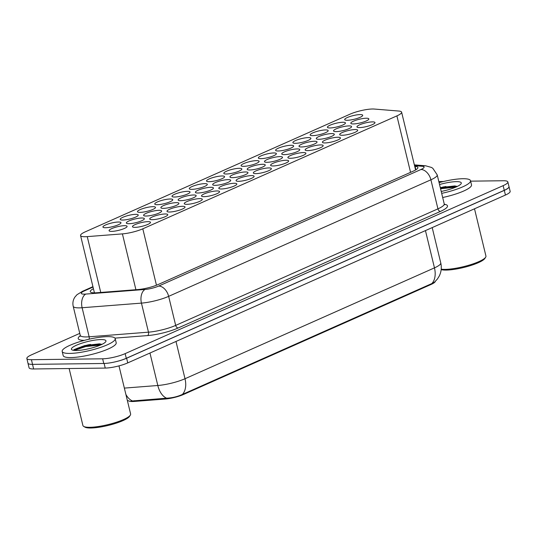 <?xml version="1.0" encoding="UTF-8"?>
<svg xmlns="http://www.w3.org/2000/svg" width="537" height="537" viewBox="0 0 537 537"><rect width="100%" height="100%" fill="white"/><g stroke="black" fill="none" stroke-linecap="round" stroke-linejoin="round"><path stroke-width="0.81" d="M372.383 121.886A9.27 1.893 166.4 0 1 374.974 122.557A9.27 1.893 166.4 0 1 369.59 125.685A9.27 1.893 166.4 0 1 359.542 127.591A9.27 1.893 166.4 0 1 356.951 126.92A9.27 1.893 166.4 0 1 362.327 123.799A9.27 1.893 166.4 0 1 372.383 121.886M355.111 129.558A9.27 1.893 166.4 0 1 357.702 130.236A9.27 1.893 166.4 0 1 352.326 133.357A9.27 1.893 166.4 0 1 342.27 135.27A9.27 1.893 166.4 0 1 339.679 134.592A9.27 1.893 166.4 0 1 345.063 131.471A9.27 1.893 166.4 0 1 355.111 129.558M337.847 137.237A9.27 1.893 166.4 0 1 340.438 137.908A9.27 1.893 166.4 0 1 335.054 141.03A9.27 1.893 166.4 0 1 325.006 142.943A9.27 1.893 166.4 0 1 322.415 142.265A9.27 1.893 166.4 0 1 327.792 139.143A9.27 1.893 166.4 0 1 337.847 137.237M320.582 144.909A9.27 1.893 166.4 0 1 323.167 145.581A9.27 1.893 166.4 0 1 317.79 148.709A9.27 1.893 166.4 0 1 307.735 150.615A9.27 1.893 166.4 0 1 305.15 149.944A9.27 1.893 166.4 0 1 310.527 146.816A9.27 1.893 166.4 0 1 320.582 144.909M303.311 152.582A9.27 1.893 166.4 0 1 305.902 153.253A9.27 1.893 166.4 0 1 300.525 156.381A9.27 1.893 166.4 0 1 290.47 158.287A9.27 1.893 166.4 0 1 287.879 157.616A9.27 1.893 166.4 0 1 293.262 154.495A9.27 1.893 166.4 0 1 303.311 152.582M286.046 160.254A9.27 1.893 166.4 0 1 288.637 160.932A9.27 1.893 166.4 0 1 283.254 164.054A9.27 1.893 166.4 0 1 273.205 165.967A9.27 1.893 166.4 0 1 270.614 165.289A9.27 1.893 166.4 0 1 275.991 162.167A9.27 1.893 166.4 0 1 286.046 160.254M268.775 167.933A9.27 1.893 166.4 0 1 271.366 168.605A9.27 1.893 166.4 0 1 265.99 171.726A9.27 1.893 166.4 0 1 255.934 173.639A9.27 1.893 166.4 0 1 253.343 172.968A9.27 1.893 166.4 0 1 258.727 169.84A9.27 1.893 166.4 0 1 268.775 167.933M165.168 213.974A9.27 1.893 166.4 0 1 167.759 214.652A9.27 1.893 166.4 0 1 162.382 217.774A9.27 1.893 166.4 0 1 152.327 219.68A9.27 1.893 166.4 0 1 149.736 219.009A9.27 1.893 166.4 0 1 155.119 215.887A9.27 1.893 166.4 0 1 165.168 213.974M251.511 175.606A9.27 1.893 166.4 0 1 254.102 176.277A9.27 1.893 166.4 0 1 248.718 179.405A9.27 1.893 166.4 0 1 238.67 181.311A9.27 1.893 166.4 0 1 236.079 180.64A9.27 1.893 166.4 0 1 241.455 177.512A9.27 1.893 166.4 0 1 251.511 175.606M234.239 183.278A9.27 1.893 166.4 0 1 236.83 183.956A9.27 1.893 166.4 0 1 231.454 187.077A9.27 1.893 166.4 0 1 221.398 188.984A9.27 1.893 166.4 0 1 218.807 188.312A9.27 1.893 166.4 0 1 224.191 185.191A9.27 1.893 166.4 0 1 234.239 183.278M182.439 206.302A9.27 1.893 166.4 0 1 185.03 206.973A9.27 1.893 166.4 0 1 179.647 210.101A9.27 1.893 166.4 0 1 169.598 212.008A9.27 1.893 166.4 0 1 167.007 211.336A9.27 1.893 166.4 0 1 172.384 208.208A9.27 1.893 166.4 0 1 182.439 206.302M199.704 198.63A9.27 1.893 166.4 0 1 202.295 199.301A9.27 1.893 166.4 0 1 196.918 202.422A9.27 1.893 166.4 0 1 186.863 204.335A9.27 1.893 166.4 0 1 184.272 203.664A9.27 1.893 166.4 0 1 189.655 200.536A9.27 1.893 166.4 0 1 199.704 198.63M216.975 190.95A9.27 1.893 166.4 0 1 219.566 191.628A9.27 1.893 166.4 0 1 214.182 194.75A9.27 1.893 166.4 0 1 204.134 196.663A9.27 1.893 166.4 0 1 201.543 195.985A9.27 1.893 166.4 0 1 206.92 192.864A9.27 1.893 166.4 0 1 216.975 190.95M147.903 221.647A9.27 1.893 166.4 0 1 150.494 222.325A9.27 1.893 166.4 0 1 145.111 225.446A9.27 1.893 166.4 0 1 135.062 227.359A9.27 1.893 166.4 0 1 132.471 226.681A9.27 1.893 166.4 0 1 137.855 223.56A9.27 1.893 166.4 0 1 147.903 221.647M366.247 118.234A9.27 1.893 166.4 0 1 368.838 118.905A9.27 1.893 166.4 0 1 363.462 122.033A9.27 1.893 166.4 0 1 353.406 123.94A9.27 1.893 166.4 0 1 350.815 123.268A9.27 1.893 166.4 0 1 356.199 120.14A9.27 1.893 166.4 0 1 366.247 118.234M348.983 125.906A9.27 1.893 166.4 0 1 351.574 126.584A9.27 1.893 166.4 0 1 346.19 129.706A9.27 1.893 166.4 0 1 336.142 131.612A9.27 1.893 166.4 0 1 333.551 130.941A9.27 1.893 166.4 0 1 338.928 127.819A9.27 1.893 166.4 0 1 348.983 125.906M331.718 133.585A9.27 1.893 166.4 0 1 334.303 134.257A9.27 1.893 166.4 0 1 328.926 137.378A9.27 1.893 166.4 0 1 318.871 139.291A9.27 1.893 166.4 0 1 316.286 138.613A9.27 1.893 166.4 0 1 321.663 135.492A9.27 1.893 166.4 0 1 331.718 133.585M314.447 141.258A9.27 1.893 166.4 0 1 317.038 141.929A9.27 1.893 166.4 0 1 311.655 145.05A9.27 1.893 166.4 0 1 301.606 146.963A9.27 1.893 166.4 0 1 299.015 146.292A9.27 1.893 166.4 0 1 304.398 143.164A9.27 1.893 166.4 0 1 314.447 141.258M297.183 148.93A9.27 1.893 166.4 0 1 299.774 149.601A9.27 1.893 166.4 0 1 294.39 152.73A9.27 1.893 166.4 0 1 284.341 154.636A9.27 1.893 166.4 0 1 281.75 153.965A9.27 1.893 166.4 0 1 287.127 150.843A9.27 1.893 166.4 0 1 297.183 148.93M279.911 156.603A9.27 1.893 166.4 0 1 282.502 157.281A9.27 1.893 166.4 0 1 277.126 160.402A9.27 1.893 166.4 0 1 267.07 162.315A9.27 1.893 166.4 0 1 264.479 161.637A9.27 1.893 166.4 0 1 269.863 158.516A9.27 1.893 166.4 0 1 279.911 156.603M262.647 164.282A9.27 1.893 166.4 0 1 265.238 164.953A9.27 1.893 166.4 0 1 259.854 168.074A9.27 1.893 166.4 0 1 249.806 169.987A9.27 1.893 166.4 0 1 247.215 169.309A9.27 1.893 166.4 0 1 252.591 166.188A9.27 1.893 166.4 0 1 262.647 164.282M210.84 187.299A9.27 1.893 166.4 0 1 213.431 187.977A9.27 1.893 166.4 0 1 208.054 191.098A9.27 1.893 166.4 0 1 197.999 193.011A9.27 1.893 166.4 0 1 195.408 192.333A9.27 1.893 166.4 0 1 200.791 189.212A9.27 1.893 166.4 0 1 210.84 187.299M141.775 217.995A9.27 1.893 166.4 0 1 144.359 218.673A9.27 1.893 166.4 0 1 138.982 221.794A9.27 1.893 166.4 0 1 128.934 223.707A9.27 1.893 166.4 0 1 126.343 223.03A9.27 1.893 166.4 0 1 131.719 219.908A9.27 1.893 166.4 0 1 141.775 217.995M159.039 210.323A9.27 1.893 166.4 0 1 161.63 210.994A9.27 1.893 166.4 0 1 156.247 214.122A9.27 1.893 166.4 0 1 146.198 216.028A9.27 1.893 166.4 0 1 143.607 215.357A9.27 1.893 166.4 0 1 148.991 212.236A9.27 1.893 166.4 0 1 159.039 210.323M245.375 171.954A9.27 1.893 166.4 0 1 247.966 172.625A9.27 1.893 166.4 0 1 242.59 175.753A9.27 1.893 166.4 0 1 232.534 177.66A9.27 1.893 166.4 0 1 229.943 176.988A9.27 1.893 166.4 0 1 235.327 173.86A9.27 1.893 166.4 0 1 245.375 171.954M193.575 194.978A9.27 1.893 166.4 0 1 196.166 195.649A9.27 1.893 166.4 0 1 190.783 198.771A9.27 1.893 166.4 0 1 180.734 200.684A9.27 1.893 166.4 0 1 178.143 200.006A9.27 1.893 166.4 0 1 183.52 196.884A9.27 1.893 166.4 0 1 193.575 194.978M228.111 179.627A9.27 1.893 166.4 0 1 230.702 180.298A9.27 1.893 166.4 0 1 225.318 183.426A9.27 1.893 166.4 0 1 215.27 185.332A9.27 1.893 166.4 0 1 212.679 184.661A9.27 1.893 166.4 0 1 218.056 181.54A9.27 1.893 166.4 0 1 228.111 179.627M176.304 202.65A9.27 1.893 166.4 0 1 178.895 203.322A9.27 1.893 166.4 0 1 173.518 206.45A9.27 1.893 166.4 0 1 163.463 208.356A9.27 1.893 166.4 0 1 160.872 207.685A9.27 1.893 166.4 0 1 166.255 204.557A9.27 1.893 166.4 0 1 176.304 202.65M124.503 225.674A9.27 1.893 166.4 0 1 127.094 226.345A9.27 1.893 166.4 0 1 121.718 229.467A9.27 1.893 166.4 0 1 111.662 231.38A9.27 1.893 166.4 0 1 109.071 230.709A9.27 1.893 166.4 0 1 114.455 227.581A9.27 1.893 166.4 0 1 124.503 225.674M360.119 114.582A9.27 1.893 166.4 0 1 362.71 115.254A9.27 1.893 166.4 0 1 357.327 118.382A9.27 1.893 166.4 0 1 347.278 120.288A9.27 1.893 166.4 0 1 344.687 119.617A9.27 1.893 166.4 0 1 350.064 116.489A9.27 1.893 166.4 0 1 360.119 114.582M342.848 122.255A9.27 1.893 166.4 0 1 345.439 122.926A9.27 1.893 166.4 0 1 340.062 126.054A9.27 1.893 166.4 0 1 330.007 127.96A9.27 1.893 166.4 0 1 327.422 127.289A9.27 1.893 166.4 0 1 332.799 124.168A9.27 1.893 166.4 0 1 342.848 122.255M325.583 129.927A9.27 1.893 166.4 0 1 328.174 130.605A9.27 1.893 166.4 0 1 322.791 133.726A9.27 1.893 166.4 0 1 312.742 135.639A9.27 1.893 166.4 0 1 310.151 134.962A9.27 1.893 166.4 0 1 315.534 131.84A9.27 1.893 166.4 0 1 325.583 129.927M308.319 137.606A9.27 1.893 166.4 0 1 310.91 138.278A9.27 1.893 166.4 0 1 305.526 141.399A9.27 1.893 166.4 0 1 295.478 143.312A9.27 1.893 166.4 0 1 292.887 142.641A9.27 1.893 166.4 0 1 298.263 139.513A9.27 1.893 166.4 0 1 308.319 137.606M291.047 145.279A9.27 1.893 166.4 0 1 293.638 145.95A9.27 1.893 166.4 0 1 288.262 149.078A9.27 1.893 166.4 0 1 278.206 150.984A9.27 1.893 166.4 0 1 275.615 150.313A9.27 1.893 166.4 0 1 280.999 147.185A9.27 1.893 166.4 0 1 291.047 145.279M273.783 152.951A9.27 1.893 166.4 0 1 276.374 153.629A9.27 1.893 166.4 0 1 270.99 156.75A9.27 1.893 166.4 0 1 260.942 158.657A9.27 1.893 166.4 0 1 258.351 157.985A9.27 1.893 166.4 0 1 263.727 154.864A9.27 1.893 166.4 0 1 273.783 152.951M256.511 160.623A9.27 1.893 166.4 0 1 259.103 161.301A9.27 1.893 166.4 0 1 253.726 164.423A9.27 1.893 166.4 0 1 243.67 166.336A9.27 1.893 166.4 0 1 241.079 165.658A9.27 1.893 166.4 0 1 246.463 162.536A9.27 1.893 166.4 0 1 256.511 160.623M239.247 168.303A9.27 1.893 166.4 0 1 241.838 168.974A9.27 1.893 166.4 0 1 236.455 172.095A9.27 1.893 166.4 0 1 226.406 174.008A9.27 1.893 166.4 0 1 223.815 173.337A9.27 1.893 166.4 0 1 229.192 170.209A9.27 1.893 166.4 0 1 239.247 168.303M221.976 175.975A9.27 1.893 166.4 0 1 224.567 176.646A9.27 1.893 166.4 0 1 219.19 179.774A9.27 1.893 166.4 0 1 209.135 181.681A9.27 1.893 166.4 0 1 206.544 181.009A9.27 1.893 166.4 0 1 211.927 177.881A9.27 1.893 166.4 0 1 221.976 175.975M204.711 183.647A9.27 1.893 166.4 0 1 207.302 184.325A9.27 1.893 166.4 0 1 201.919 187.447A9.27 1.893 166.4 0 1 191.87 189.353A9.27 1.893 166.4 0 1 189.279 188.682A9.27 1.893 166.4 0 1 194.656 185.56A9.27 1.893 166.4 0 1 204.711 183.647M187.44 191.326A9.27 1.893 166.4 0 1 190.031 191.998A9.27 1.893 166.4 0 1 184.654 195.119A9.27 1.893 166.4 0 1 174.599 197.032A9.27 1.893 166.4 0 1 172.008 196.354A9.27 1.893 166.4 0 1 177.391 193.233A9.27 1.893 166.4 0 1 187.44 191.326M170.175 198.999A9.27 1.893 166.4 0 1 172.766 199.67A9.27 1.893 166.4 0 1 167.383 202.791A9.27 1.893 166.4 0 1 157.334 204.704A9.27 1.893 166.4 0 1 154.743 204.033A9.27 1.893 166.4 0 1 160.127 200.905A9.27 1.893 166.4 0 1 170.175 198.999M152.911 206.671A9.27 1.893 166.4 0 1 155.495 207.342A9.27 1.893 166.4 0 1 150.118 210.47A9.27 1.893 166.4 0 1 140.063 212.377A9.27 1.893 166.4 0 1 137.479 211.706A9.27 1.893 166.4 0 1 142.855 208.584A9.27 1.893 166.4 0 1 152.911 206.671M135.639 214.344A9.27 1.893 166.4 0 1 138.231 215.022A9.27 1.893 166.4 0 1 132.854 218.143A9.27 1.893 166.4 0 1 122.798 220.049A9.27 1.893 166.4 0 1 120.207 219.378A9.27 1.893 166.4 0 1 125.591 216.257A9.27 1.893 166.4 0 1 135.639 214.344M118.375 222.023A9.27 1.893 166.4 0 1 120.966 222.694A9.27 1.893 166.4 0 1 115.583 225.815A9.27 1.893 166.4 0 1 105.534 227.728A9.27 1.893 166.4 0 1 102.943 227.05A9.27 1.893 166.4 0 1 108.32 223.929A9.27 1.893 166.4 0 1 118.375 222.023M374.309 109.051A16.358 3.343 -13.6 0 0 372.537 108.998A16.358 3.343 -13.6 0 0 350.023 114.173L85.282 231.83A16.358 3.343 -13.6 0 0 80.563 235.535A16.358 3.343 -13.6 0 0 87.249 236.622L122.409 233.884A16.358 3.343 -13.6 0 0 142.808 228.809L396.897 115.885A16.358 3.343 -13.6 0 0 401.616 112.179A16.358 3.343 -13.6 0 0 398.81 111.045L374.309 109.051M128.726 400.891A14.727 3.014 -13.6 0 0 134.418 401.428L165.181 399.031A14.727 3.014 -13.6 0 0 183.54 394.46L431.043 284.469A14.727 3.014 -13.6 0 0 435.285 281.422M28.031 363.321A16.358 3.343 166.4 0 1 27.944 363.113A16.358 3.343 166.4 0 1 27.924 362.952M508.962 186.52A16.358 3.343 166.4 0 1 509.022 186.675A16.358 3.343 166.4 0 1 504.303 190.38L126.625 358.233A16.358 3.343 166.4 0 1 113.408 362.247M131.035 401.065L166.598 398.192C172.249 397.93 177.519 396.675 182.405 394.427L431.855 283.563L434.561 282.086L437.38 279.072L439.293 275.984C441.307 271.809 441.797 267.453 440.756 262.922L432.204 227.594M509.022 186.675L510.15 191.34A16.358 3.343 166.4 0 1 505.431 195.052L127.752 362.898A16.358 3.343 166.4 0 1 105.239 368.073L33.643 368.973A16.358 3.343 166.4 0 1 29.072 367.785L27.944 363.113M73.851 349.788A21.816 4.464 166.4 0 1 90.565 344.398M440.347 187.876A21.816 4.464 166.4 0 1 445.885 186.487M470.627 181.157L503.283 180.747A16.358 3.343 166.4 0 1 507.854 181.936A16.358 3.343 166.4 0 1 503.135 185.648L125.155 353.628A16.358 3.343 166.4 0 1 102.641 358.803L31.421 359.696A16.358 3.343 166.4 0 1 26.85 358.508A16.358 3.343 166.4 0 1 31.569 354.803L79.758 333.383M438.816 181.56L443.528 181.499M507.854 181.936L508.982 186.608A16.358 3.343 166.4 0 1 504.27 190.313L126.282 358.3A16.358 3.343 166.4 0 1 103.769 363.475L32.549 364.368A16.358 3.343 166.4 0 1 27.978 363.18L26.85 358.508M93.431 288.705A16.358 3.343 -13.6 0 0 90.283 291.658A16.358 3.343 -13.6 0 0 96.969 292.746L137.841 289.564A16.358 3.343 -13.6 0 0 158.24 284.489L413.175 171.189A16.358 3.343 -13.6 0 0 417.893 167.484A16.358 3.343 -13.6 0 0 415.088 166.342L414.712 166.316M474.507 208.792L485.938 256.062A24.541 5.021 166.4 0 1 485.663 257.21L484.864 258.451A23.453 4.793 166.4 0 1 469.278 265.963A23.453 4.793 166.4 0 1 446.099 270.091A23.453 4.793 166.4 0 1 441.172 269.608M485.663 257.21A24.541 5.021 166.4 0 1 469.351 265.07A24.541 5.021 166.4 0 1 445.092 269.386A24.541 5.021 166.4 0 1 441.213 269.165M439.078 182.627A27.266 5.578 166.4 0 1 462.894 178.72A27.266 5.578 166.4 0 1 470.513 180.701A27.266 5.578 166.4 0 1 441.676 193.36M457.309 186.433L454.752 185.93L440.28 187.594M439.541 184.54A17.781 3.638 166.4 0 1 456.322 181.64A17.781 3.638 166.4 0 1 461.088 183.761A17.781 3.638 166.4 0 1 441.213 191.447M470.513 180.701L471.52 184.856A27.266 5.578 166.4 0 1 442.676 197.515M457.262 186.453L440.36 187.937M455.785 187.131L440.562 188.755M118.979 365.878L130.619 413.98A24.541 5.021 166.4 0 1 130.337 415.121L129.538 416.37A23.453 4.793 166.4 0 1 113.951 423.874A23.453 4.793 166.4 0 1 90.773 428.002A23.453 4.793 166.4 0 1 84.96 427.15L83.685 426.412A24.541 5.021 166.4 0 1 82.913 425.519L69.125 368.53M130.337 415.121A24.541 5.021 166.4 0 1 114.025 422.981A24.541 5.021 166.4 0 1 89.766 427.304A24.541 5.021 166.4 0 1 83.685 426.412M69.803 353.42A27.266 5.578 166.4 0 1 62.185 351.44A27.266 5.578 166.4 0 1 78.006 342.25A27.266 5.578 166.4 0 1 107.568 336.639A27.266 5.578 166.4 0 1 115.193 338.619A27.266 5.578 166.4 0 1 99.365 347.808A27.266 5.578 166.4 0 1 69.803 353.42M115.193 338.619L116.193 342.767A27.266 5.578 166.4 0 1 100.372 351.957A27.266 5.578 166.4 0 1 70.81 357.575A27.266 5.578 166.4 0 1 63.185 355.595L62.185 351.44M101.983 344.345L99.426 343.841L84.752 345.559L73.999 349.654M101.003 339.559A17.781 3.638 166.4 0 1 105.769 341.68A17.781 3.638 166.4 0 1 93.948 347.372A17.781 3.638 166.4 0 1 76.375 350.5A17.781 3.638 166.4 0 1 71.965 349.856A17.781 3.638 166.4 0 1 80.1 343.774A17.781 3.638 166.4 0 1 101.003 339.559M101.936 344.371L85.477 345.747L73.918 349.728M100.466 345.043L85.678 346.573L74.267 350.433M134.418 401.428L134.237 400.676M165.181 399.031L165 398.279M183.54 394.46L183.419 393.95M431.043 284.469L430.916 283.959M410.557 172.35L396.897 115.885M156.462 285.228L142.808 228.809M135.915 289.712L122.409 233.884M100.755 292.45L87.249 236.622M182.405 394.427A19.09 12.452 -114 0 0 185.01 378.733L434.467 267.869A19.09 12.452 66 0 1 431.855 283.563M166.598 398.192A19.09 11.552 -94.5 0 1 157.811 385.499A21.816 4.464 -13.6 0 0 185.01 378.733L175.995 341.458M425.452 230.595L434.467 267.869A21.816 4.464 -13.6 0 0 440.756 262.922M124.356 388.103L157.811 385.499L149.957 353.031M132.384 400.897A19.09 11.552 -94.5 0 1 125.886 394.42M33.643 368.973L32.529 364.368M505.431 195.052L504.303 190.38M127.752 362.898L126.625 358.233M105.239 368.073L104.124 363.468M93.029 287.06L84.437 290.873A10.908 2.229 -13.6 0 0 84.343 294.142A10.908 2.229 -13.6 0 0 85.752 294.075L145.077 289.45A10.908 2.229 -13.6 0 0 158.684 286.06L420.941 169.511A10.908 2.229 -13.6 0 0 422.216 166.282L414.551 165.658M444.227 203.906L437.199 174.847A21.816 4.464 166.4 0 1 430.909 179.794L168.652 296.35A21.816 4.464 166.4 0 1 141.446 303.116L82.121 307.741A21.816 4.464 166.4 0 1 79.301 307.876A21.816 4.464 166.4 0 1 73.207 306.291L80.235 335.343A21.816 4.464 -13.6 0 0 86.329 336.934A21.816 4.464 -13.6 0 0 89.149 336.8L148.474 332.168A21.816 4.464 -13.6 0 0 175.68 325.402L437.937 208.853A21.816 4.464 -13.6 0 0 444.227 203.906L444.737 204.731L444.173 204.537M89.028 339.223A2.725 1.651 85.5 0 0 89.149 336.8L82.121 307.741A10.908 6.605 -94.5 0 1 85.752 294.075M444.361 204.275A24.541 5.021 166.4 0 1 440.427 211.424L178.17 327.973A24.541 5.021 166.4 0 1 147.568 335.585L114.945 338.129M84.396 340.364A24.541 5.021 166.4 0 1 80.281 335.732M503.135 185.648L504.27 190.313M31.421 359.696L32.549 364.368M102.641 358.803L103.769 363.475M125.155 353.628L126.282 358.3M420.941 169.511A10.908 7.115 66 0 1 430.909 179.794L437.937 208.853A2.725 1.779 -114 0 0 440.427 211.424M145.077 289.45A10.908 6.605 -94.5 0 0 141.446 303.116L148.474 332.168A2.725 1.651 85.5 0 1 147.568 335.585M158.684 286.06A10.908 7.115 66 0 1 168.652 296.35L175.68 325.402A2.725 1.779 -114 0 0 178.17 327.973M422.216 166.282A10.908 9.075 -85.3 0 1 425.613 165.785L414.363 164.872M92.935 286.657L82.523 291.289A10.908 7.115 66 0 1 84.437 290.873M415.92 169.773L415.088 166.342M440.32 187.762A22.359 4.571 166.4 0 1 444.086 186.789M81.362 346.768A22.359 4.571 166.4 0 1 88.766 344.7M415.591 169.967L401.616 112.179M94.431 292.853L80.563 235.535M129.222 401.011L127.356 400.495M80.161 336.316L80.235 335.343M437.199 174.847L432.802 168.289L431.473 167.443L425.613 165.785M82.523 291.289L76.966 294.726L74.885 297.115C73.039 299.935 72.482 302.989 73.207 306.291"/></g></svg>
